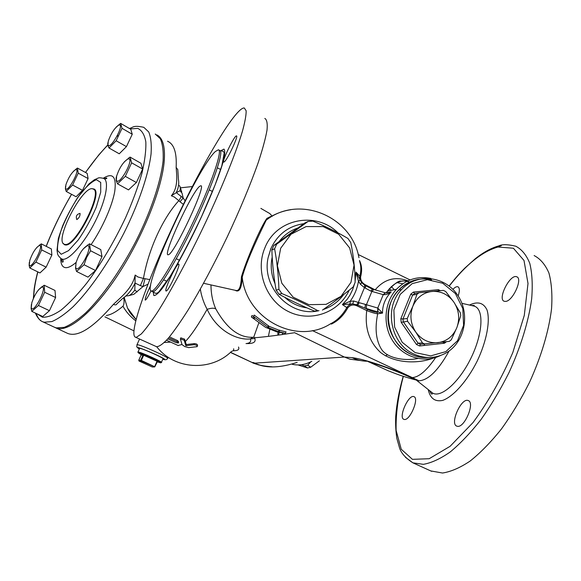 <?xml version="1.0" encoding="UTF-8"?>
<svg xmlns="http://www.w3.org/2000/svg" width="581" height="581" viewBox="0 0 581 581"><rect width="100%" height="100%" fill="white"/><g stroke="black" fill="none" stroke-linecap="round" stroke-linejoin="round"><path stroke-width="0.87" d="M106.33 315.483C111.007 314.808 116.549 311.721 122.961 306.216C125.895 311.605 130.173 316.485 135.794 320.865M164.35 342.492L170.618 342.1M233.613 348.782C234.027 350.14 233.33 351.004 231.507 351.389C211.172 371.76 174.402 369.85 156.747 346.777M246.373 343.553C253.316 343.792 256.127 342.1 254.798 338.498L250.353 338.926C251.457 341.621 250.012 343.175 246.017 343.596M254.798 338.498L255.139 337.721L253.004 337.263L250.353 338.926C237.469 340.459 217.185 331.214 207.148 309.324C211.135 307.995 214.011 307.857 215.783 308.903C212.602 301.604 210.997 293.616 210.976 284.922M255.139 337.721C265.626 336.857 278.786 335.186 294.64 332.71M235.123 290.282C239.263 292.809 241.631 288.466 242.219 277.253C246.511 260.578 261.014 230.766 266.214 220.155L267.841 218.529C274.886 213.888 282.548 210.954 290.827 209.719M253.004 337.263C239.234 337.982 226.822 328.534 215.783 308.903M251.355 316.972L265.546 327.343L276.643 331.824L285.424 333.334L278.459 331.606L268.429 327.677L253.563 316.551L254.442 318.628L251.355 316.972L251.98 315.519L253.621 316.427M253.563 316.551L254.195 315.084L269.018 326.304L279.047 330.211L286.026 331.904L285.424 333.334M270.84 216.408L266.926 218.383C261.239 225.856 246.642 259.191 241.427 276.803L242.219 277.253C246.562 319.499 297.014 345.346 330.509 323.813C337.205 320.48 342.63 315.062 346.799 307.574L347.736 307.93C350.278 304.865 353.422 304.204 357.17 305.947L366.749 310.544C371.687 312.52 375.333 313.595 377.701 313.769L376.829 312.15C374.818 312.2 371.782 311.293 367.708 309.419L366.749 310.544C364.585 327.996 369.225 342.013 380.686 352.58C394.862 363.299 417.427 364.149 433.223 358.165M241.427 276.803C240.977 286.636 239.161 291.19 235.98 290.478L203.597 283.288M266.926 218.383L267.841 218.529M354.541 283.789L352.667 289.541L350.06 294.93L347.46 298.932L342.398 304.618L352.761 303.892L353.698 301.002L350.161 301.278L342.398 304.618L346.799 307.574C348.222 305.41 350.212 304.183 352.761 303.892L357.729 305.09L357.17 305.947M359.624 261.472C361.15 265.837 361.215 270.731 359.821 276.157L355.928 272.075L355.114 281.182M172.644 226.808C147.153 281.189 128.14 334.634 135.453 337.191L136.52 337.227L141.248 333.995C145.548 329.369 150.951 322.114 157.466 312.229C171.279 290.435 189.391 256.715 206.161 221.23C222.705 185.767 236.002 152.621 242.357 131.531C244.979 122.003 246.242 115.089 246.155 110.789L244.296 107.979C235.407 107.042 200.118 167.51 172.644 226.808M178.432 179.522C179.202 183.69 178.461 188.091 176.21 192.718L180.023 190.757L182.049 193.168L183.204 198.027L185.136 200.873M148.01 284.189L143.006 286.549L133.812 294.306L128.445 295.758M127.515 308.083L136.136 319.521L127.515 308.09L124.152 297.283M168.287 339.086L175.941 342.572L178.294 343.015L177.002 341.686L169.318 338.178M170.255 337.263L177.459 340.546L178.759 341.868L178.389 342.79M180.662 338.178L180.793 337.83L184.605 339.159L186.276 344.562L194.337 343.611C196.531 343.749 197.598 344.395 197.555 345.557L197.286 346.291M200.336 289.156C201.491 296.332 203.764 303.057 207.148 309.324C198.303 324.902 191.011 335.665 185.259 341.621M184.736 346.574L182.013 344.606L180.386 338.934L184.199 340.255L185.826 345.702L193.938 344.707C196.138 344.838 197.213 345.492 197.155 346.661L188.643 347.627L184.736 346.574M186.276 344.562L185.826 345.702M267.87 327.009L268.466 325.629M268.429 327.677L269.018 326.304M279.062 331.533L279.657 330.131M278.459 331.606L279.047 330.211M449.113 350.982C438.466 370.17 428.466 380.112 419.09 380.816L416.032 379.393C391.579 368.093 361.84 358.237 351.033 357.584L344.402 357.046L294.473 332.637M312.353 330.574L414.74 378.768M344.395 357.039L254.986 363.132C252.51 362.203 252.06 362.232 253.643 363.219L230.526 352.297M122.961 306.216C124.043 304.822 124.327 301.931 123.818 297.552M139.505 348.636L139.629 348.36C141.996 348.106 166.529 359.254 162.92 358.935L161.431 362.268M161.315 362.529C164.902 362.914 140.348 351.781 138.009 351.977L138.031 352.362M141.466 354.366L142.788 355.027M141.779 355.093L138.169 352.732C139.701 352.166 164.873 363.568 160.429 362.805L157.291 361.861M156.841 360.489L158.119 361.186L157.458 361.469L154.822 366.807L141.35 360.438L143.689 355.231L157.037 361.237L156.841 360.489L144.516 354.933L143.689 355.231M142.73 354.257L140.842 354.417L141.045 355.165L143.093 355.006L142.73 354.257L144.516 354.933M157.037 361.237L154.72 366.437M143.093 355.006L140.762 360.205L138.736 360.293L141.045 355.165M154.408 366.952L152.207 366.952L139.019 361.033L141.038 360.961L154.822 366.807M141.038 360.961L141.35 360.438M139.019 361.033L138.736 360.293M140.762 360.205L140.936 360.583M180.023 190.757C180.502 188.106 180.277 186.392 179.333 185.608M167.553 141.241C174.046 144.037 176.907 152.767 176.145 167.415C176.813 176.072 178.302 187.51 171.344 195.782L176.21 192.718M176.145 167.415L177.801 169.623L178.432 179.493M156.87 134.908C162.753 137.893 165.215 146.456 164.263 160.581C162.266 187.707 143.747 234.797 119.548 272.315C95.357 309.905 69.858 331.751 57.403 328.403L55.006 327.488M171.344 195.782L174.322 197.017L178.825 200.677C162.84 218.064 148.402 249.576 143.463 278.459L137.886 276.955L135.155 275.053C132.461 288.082 121.799 296.463 113.411 304.379C93.207 327.728 77.992 337.416 67.759 333.45L67.243 333.203M122.264 298.801L116.788 303.965C116.302 305.018 115.176 305.156 113.411 304.379M122.271 298.794C127.493 295.359 131.749 290.108 135.032 283.049L135.155 275.053M344.402 357.046L349.958 359.203L360.75 360.59M254.986 363.132L256.7 364.055C267.071 368.369 280.55 367.809 297.16 362.37M268.553 335.593L269.904 329.086M256.7 364.055L260.426 365.253C261.232 365.267 261.929 365.907 272.039 366.8M311.815 361.317C305.294 364.715 298.794 365.718 292.323 364.331M282.62 332.964L282.424 333.719M282.896 333.007L282.715 333.676M279.207 332.376L278.735 334.242M310.762 361.854L307.741 365.166L304.546 365.907L301.437 364.715M277.863 334.365L277.907 332.107M298.038 364.948L307.509 367.969L310.69 367.236L319.434 360.772M307.741 365.166L310.69 367.236M304.546 365.907L307.509 367.969M181.061 196.117C181.163 196.879 180.422 198.404 178.825 200.677L179.972 201.745L183.204 198.027L176.304 192.652M179.972 201.745L183.393 204.389M145.01 278.698L143.463 278.459L140.37 285.627L143.006 286.549L145.01 278.698L149.796 279.614M135.032 283.056L140.37 285.627M134.995 283.281L134.814 290.05L137.152 291.902M125.547 296.114L127.471 295.809C129.425 295.969 131.872 294.044 134.814 290.05M349.958 359.203L360.532 360.547M155.236 134.022L160.341 138.75C162.651 143.965 163.573 151.278 163.116 160.69C161.002 181.069 151.292 210.453 136.412 240.243C121.109 269.911 102.234 296.768 85.69 312.883C77.672 320.029 70.504 324.859 64.193 327.364L56.299 327.895L54.207 327.132M83.163 248.988L89.474 243.802L100.753 249.598L101.995 256.599L95.531 270.521L87.949 277.13L76.547 271.45L75.537 268.175L76.009 262.917M38.753 289.563L44.171 285.227L54.999 290.464L55.616 297.523L49.436 310.69L42.747 316.514L31.81 311.387L31.127 308.562L31.367 304.524M36.843 247.419L41.273 243.86L51.346 248.929L51.883 255.015L46.139 267.144L39.951 272.939L29.784 267.972L29.144 265.43L29.319 262.292M73.373 171.366L77.418 168.054L87.179 173.399L88.101 178.57L82.517 190.35L76.104 196.734L66.249 191.476L65.413 188.919L65.566 186.174M116.149 127.123L120.645 123.397L130.761 129.28L132.25 134.247L126.44 146.63L119.243 153.791L109.017 148.002L107.848 145.199L107.805 142.89M124.305 161.852L130.035 157.081L140.914 163.254L142.643 169.042L136.39 182.514L128.517 189.893L117.522 183.836L116.215 180.618L116.106 177.873L116.774 175.585M95.531 270.521L84.056 264.747L76.547 271.45M89.474 243.802L90.585 250.76L86.671 257.412L84.056 264.747M76.067 262.692L75.675 267.485C78.297 275.786 95.269 242.422 86.62 245.995C82.291 248.966 78.776 254.529 76.067 262.692M44.171 285.227L44.664 292.258L38.426 305.483L31.81 311.387M31.802 302.766L31.265 307.799C33.545 315.098 48.877 284.109 41.425 287.283C37.678 289.912 34.475 295.075 31.802 302.766M55.616 297.523L44.664 292.258M120.645 123.397L122.017 128.321L116.156 140.747L109.017 148.002M132.25 134.247L122.017 128.321M108.269 141.198L107.979 144.625C109.954 151.343 125.888 122.257 118.618 125.198C114.392 128.198 110.942 133.528 108.269 141.198M126.44 146.63L116.156 140.747M77.418 168.054L78.239 173.189L72.603 185.019L66.249 191.476M65.929 184.656L65.53 188.331C67.294 194.337 81.732 167.168 75.37 169.805C71.688 172.463 68.543 177.416 65.929 184.656M88.101 178.57L78.239 173.189M82.517 190.35L72.603 185.019M41.273 243.86L41.701 249.924L35.906 262.104L29.784 267.972M29.791 260.353L29.268 264.74C31.156 270.978 45.369 242.996 38.927 245.734C35.448 248.225 32.405 253.098 29.791 260.353M51.883 255.015L41.701 249.924M46.139 267.144L35.906 262.104M130.035 157.081L131.64 162.825L125.322 176.355L117.522 183.836M116.628 176.123L116.36 180.001C118.771 187.932 136.157 155.693 127.624 159.121C123.005 162.302 119.345 167.967 116.628 176.123M142.643 169.042L131.64 162.825M136.39 182.514L125.322 176.355M101.995 256.599L90.585 250.76M49.436 310.69L38.426 305.483M92.096 188.789L93.686 188.941C104.181 191.076 76.394 246.685 65.595 244.979L64.564 244.775L63.176 243.366M94.209 189.239L93.338 189.094M64.135 244.216L64.752 244.848M65.806 244.971L65.065 244.681M93.526 189.21L94.906 190.038M65.29 244.47L64.266 244.274C53.677 240.977 83.562 183.763 93.105 188.985C103.483 191.098 75.98 246.141 65.29 244.47M79.88 213.409L80.055 213.394C80.178 215.95 79.103 218.013 76.83 219.574L76.692 219.327M166.319 290.972L166.079 291.001C163.631 290.914 176.726 262.932 178.672 264.094C181.119 263.854 168.918 290.435 166.319 290.972M151.038 290.863C148.315 296.303 146.441 299.382 145.417 300.086L145.25 300.101C144.872 298.649 146.673 293.739 150.661 285.387M224.346 161.83L223.772 162.128C221.303 162.331 234.513 135.061 236.482 135.91C238.827 135.417 227.614 159.383 224.346 161.83M215.304 151.568C197.874 167.212 141.517 289.432 151.285 290.979C155.033 292.868 174.46 261.544 193.132 222.167C211.854 182.804 223.024 149.709 218.325 149.796L215.304 151.568M168.737 254.609L167.989 254.827C162.796 254.87 191.73 192.296 199.603 186.348L200.786 185.767C206.785 184.257 175.288 251.994 168.737 254.609M318.976 310.661C290.631 317.742 261.196 287.246 268.168 257.463L270.971 248.436C277.74 234.172 288.684 225.929 303.798 223.714M343.734 294.48C338.462 301.699 331.642 306.71 323.261 309.528M372.356 289.098L364.745 285.278L361.6 282.598L359.748 278.481L359.821 276.157L360.605 276.883C362.253 270.71 361.876 265.234 359.457 260.448M330.683 323.733L331.395 324.089C338.2 320.806 343.647 315.418 347.736 307.93M366.386 308.547L366.415 304.713L365.347 304.379L359.247 302.708L357.729 305.09L364.977 308.104L377.708 311.917L377.759 308.061L366.415 304.713L371.884 291.408L383.424 294.69C386.234 294.799 388.82 293.87 391.18 291.894L386.772 292.991M377.708 311.917L382.53 313.108L382.53 311.975C382.705 304.923 385.312 298.532 390.345 292.795L391.18 291.894L386.263 292.817L387.534 291.016C393.693 283.165 400.229 279.911 407.136 281.233M417.862 358.484C403.955 361.382 386.38 357.925 381.129 348.716C375.907 339.834 374.767 328.192 377.701 313.769L382.53 313.108L377.759 308.061L383.235 294.647L385.29 292.78M430.979 278.481C417.674 275.786 406.155 279.403 396.431 289.323C384.012 302.745 382.509 325.701 393.155 341.541C403.701 357.468 424.442 363.495 440.376 355.565M427.95 357.497C406.591 359.349 386.568 338.273 387.985 315.105C388.958 291.909 410.738 274.639 431.56 279.919M444.327 342.027L442.766 343.407M375.261 289.912L365.805 285.017C362.145 283.15 360.409 280.441 360.605 276.883M376.597 290.297L375.333 289.643C384.433 279.091 395.312 276.157 407.964 280.834M360.561 284.407L361.578 282.569L355.928 272.075L358.484 281.204L360.561 284.407L364.454 287.631L370.816 291.081L371.884 291.408L373.866 289.52M359.247 302.708L353.698 301.002M365.347 304.379L364.977 308.104L367.708 309.419M376.829 312.15L377.948 311.99L377.933 308.126M359.813 279.911L358.368 281.85C357.097 288.83 354.483 295.133 350.532 300.762L349.893 303.863M365.304 288.038L365.805 285.017M371.491 288.699L372.479 289.098M385.167 292.73L372.53 289.113L370.816 291.081M383.424 294.69L385.464 292.817M444.32 342.332L443.129 343.371M428.11 357.504C422.126 357.881 416.345 356.763 410.767 354.149C387.491 344.112 380.671 307.995 398.573 290.093C404.165 284.189 410.847 280.594 418.625 279.308M413.897 354.054C424.755 358.898 435.329 358.615 445.612 353.204C464.916 342.725 470.668 313.74 457.458 294.901C444.632 275.757 416.802 272.83 401.602 289.52C383.583 307.552 390.461 343.945 413.897 354.054M415.11 352.573L402.19 342.274L394.593 327.03L393.874 309.927L400.156 294.444L412.118 283.666L427.325 279.701L442.744 283.245L455.381 293.528L462.803 308.518L463.594 325.324L457.574 340.691L445.867 351.614L430.717 355.884L415.11 352.573M424.864 344.083L422.489 342.943L415.764 332.056L407.542 321.271L407.23 318.504L412.837 306.289L416.955 294.342L419.01 292.751L443.397 290.391L445.736 291.539L453.892 302.171L460.435 313.006L460.748 315.737L456.84 327.662L451.306 339.769L449.28 341.381L420.426 344.308L419.576 345.978L444.523 343.211L446.404 341.722M400.817 318.795L402.967 318.998L412.612 295.075L410.774 294.131L400.817 318.795L401.224 322.382L416.49 344.504L418.08 343.182L422.489 342.943M401.224 322.382L407.542 321.271M420.426 344.308L418.08 343.182L403.279 321.736L402.967 318.998L407.23 318.504M438.43 290.827L438.364 289.665L413.447 292.069L414.638 293.507L412.612 295.075L416.955 294.342M412.597 295.083L414.638 293.507L419.01 292.751M412.837 306.289C409.561 315.309 410.535 323.893 415.764 332.056C421.508 339.798 428.88 343.342 437.885 342.688C446.782 341.352 453.1 336.341 456.84 327.662C460.014 318.722 459.026 310.225 453.892 302.171C448.263 294.494 440.972 290.914 432.01 291.437C423.091 292.628 416.7 297.581 412.837 306.289M444.342 341.962L444.523 343.211M279.352 241.304C284.167 235.014 290.239 230.613 297.581 228.101M306.928 307.85C298.547 306.71 291.139 303.18 284.712 297.261M275.045 283.695C271.247 275.038 270.296 266.134 272.198 256.998M308.01 221.492L304.967 222.893L273.84 245.422L271.872 249.968C272.307 263.658 273.731 277.043 276.128 290.122L279.018 294.262C289.875 300.137 301.699 305.751 314.495 311.104L317.64 310.566C306.877 304.705 294.945 299.033 281.843 293.55L278.924 289.367C278.488 275.474 277.05 261.958 274.617 248.821L276.607 244.231L308.01 221.492L312.818 221.121C325.774 226.459 337.474 232.233 347.917 238.435L350.75 242.546C353.459 255.408 354.918 268.662 355.144 282.308L353.255 286.854C344.293 294.284 334.024 302.033 322.462 310.087M273.84 245.422L276.607 244.231M271.872 249.968L274.617 248.821M276.128 290.122L278.924 289.367M279.018 294.262L281.843 293.55M314.495 311.104L317.64 310.566M280.659 248.283L277.384 265.786L281.843 283.267L293.129 297.167L308.932 304.684L326.028 304.364L341.018 296.361L350.982 282.344L354.04 265.096L349.646 247.949L338.65 234.223L323.152 226.583L306.136 226.575L290.95 234.288L280.659 248.283M412.227 377.585C418.916 377.272 426.744 370.569 435.706 357.46M366.429 360.772L387.796 370.605C395.225 373.518 402.132 376.379 416.221 380.076L419.09 380.816M452.889 289.367C454.952 287.225 456.637 286.368 457.944 286.789C459.738 287.835 459.811 290.885 458.148 295.947M505.601 301.416L504.206 301.27C497.176 299.142 510.176 273.636 516.705 276.788C523.074 278.422 512.834 301.169 505.601 301.416M457.45 426.309L456.782 426.127C449.505 423.745 461.467 397.157 468.257 400.592C475.222 402.568 464.568 427.979 457.45 426.309M404.311 419.467L403.846 419.344C398.116 417.528 408.661 393.911 413.955 396.678C419.467 398.188 409.903 420.847 404.311 419.467M430.732 470.915L442.526 473.021C450.907 471.743 460.13 467.741 470.203 461.009C480.574 452.708 490.989 442.025 501.461 428.952C511.694 414.732 521.026 399.227 529.465 382.429C541.172 356.85 548.842 331.054 551.551 308.787C552.458 294.741 551.58 282.824 548.922 273.026C545.327 264.66 540.395 258.835 534.121 255.553M424.631 344.09L423.789 345.513M391.26 290.311L389.248 288.815M351.033 357.584L352.202 357.693C357.271 360.147 362.566 361.331 368.078 361.237M385.602 355.899L387.302 354.751M394.376 289.716L391.296 286.607M396.852 282.555L402.749 283.818M416.032 379.393L409.554 376.953M167.422 358.477C171.823 358.724 140.05 344.293 137.014 344.678L136.847 345.049M349.225 290.137C338.984 312.629 310.777 322.854 288.35 311.518C265.778 300.5 254.863 270.347 265.118 247.295C276.73 218.34 316.442 211.048 338.062 232.916M264.827 118.437C266.904 119.577 267.63 123.462 267.02 130.086C265.568 138.314 262.67 149.048 258.327 162.281C250.578 184.293 240.207 209.167 227.229 236.917C213.902 264.573 200.953 288.779 188.404 309.528C180.604 321.852 173.799 331.562 167.982 338.643C162.862 344.09 159.012 346.77 156.434 346.69L156.122 346.552M177.459 340.546L177.002 341.686M181.969 344.504L178.084 345.499M194.337 343.611L193.938 344.707M184.605 339.159L184.199 340.255M233.119 350.728C237.854 350.815 239.655 349.58 238.522 347.024M253.643 363.219L230.41 352.406M253.73 337.198L258.727 323.145M139.549 339.043L137.014 344.678C137.196 347.736 135.242 345.695 139.353 348.978C128.8 342.565 168.279 359.305 164.481 359.617L162.774 359.254M157.698 361.2L158.119 361.186M272.3 216.241L269.795 213.561L260.869 208.39M36.291 313.486C37.518 317.647 39.617 320.392 42.595 321.714L44.141 322.223L51.84 321.576C58.035 318.984 65.101 314.06 73.039 306.804C89.438 290.478 108.298 263.389 123.717 233.54C138.728 203.582 148.678 174.118 151.075 153.762C151.67 144.371 150.886 137.101 148.714 131.945L143.812 127.326C132.512 124.835 133.267 127.776 129.323 128.437M130.129 128.909L137.799 128.401C141.895 130.355 144.575 134.843 145.824 141.88C146.158 150.348 144.822 160.937 141.829 173.646C137.871 187.336 132.468 202.006 125.605 217.657C114.094 241.928 101.188 263.687 86.896 282.925C77.701 294.378 69.11 303.42 61.107 310.058C53.67 315.127 47.439 317.516 42.42 317.211L37.366 313.987M33.676 297.813C33.851 290.485 35.245 281.85 37.867 271.923M46.262 246.373C53.096 228.827 61.535 211.477 71.586 194.323M85.552 172.506C93.098 161.685 100.549 152.527 107.892 145.018M60.758 258.552C60.751 264.29 62.399 267.325 65.711 267.674C68.405 267.826 71.884 266.062 76.155 262.372M91.101 244.637C102.51 227.897 112.38 205.514 114.769 191.229C116.599 176.646 112.772 172.325 103.28 178.265M61.433 258.952C61.84 261.297 62.276 262.38 62.733 262.205C63.721 261.254 63.329 260.194 61.557 259.01C58.819 256.62 57.461 254.689 57.49 253.207L57.003 250.28L58.347 238.631C62.094 226.067 68.551 212.334 77.716 197.438L89.067 183.799L94.318 179.798L97.906 178.193C98.588 177.612 100.484 177.67 103.592 178.382C109.526 180.553 106.047 199.966 95.335 221.252C84.695 242.56 69.713 259.845 62.901 259.3L60.918 258.654M61.208 254.267L57.555 250.433C57.207 244.398 58.928 236.155 62.712 225.689C67.469 214.752 73.09 204.512 79.575 194.969C86.082 186.704 91.689 181.621 96.402 179.718L100.702 182.405L100.724 192.137L96.272 207.156C91.246 218.906 85.233 229.836 78.239 239.953L68.565 250.629L61.208 254.267M153.188 291.64L153.783 295.475C155.287 295.86 157.938 293.725 161.75 289.069C170.226 277.74 183.705 253.933 196.734 226.953C209.625 199.893 219.93 174.089 223.656 159.935C225 153.834 225.087 150.218 223.932 149.099L220.671 150.799M218.841 150.051L219.698 150.479C224.44 150.421 213.329 183.523 194.613 222.879C175.949 262.242 156.478 293.536 152.672 291.618L152.433 291.509M364.745 285.278L364.454 287.631L358.412 302.265L356.749 304.647M413.447 292.069L410.774 294.131M440.376 290.653L438.364 289.665M416.49 344.504L419.576 345.978M473.166 305.904L474.067 306.107C483.937 308.576 483.225 332.47 471.532 356.93C459.97 381.448 441.4 398.145 432.736 393.141L432.046 394.1C431.596 394.346 430.768 393.192 429.57 390.628M428.219 389.56C430.165 398.413 434.995 402.03 442.722 400.389C453.325 396.598 467.124 381.129 477.139 361.215C486.718 341.083 490.487 320.618 486.972 309.862C483.508 302.723 477.676 301.125 469.47 305.054M449.229 286.099C466.107 264.464 482.346 251.442 497.939 247.027L513.401 248.225L524.004 260.47L528.006 283.499L524.287 315.396L512.82 352.514C501.628 378.369 488.352 401.725 472.992 422.598L450.108 446.31L429.177 458.714L412.437 459.346L401.246 449.258L396.133 430.456C395.69 414.435 398.087 396.395 403.337 376.343M501.316 245.698L494.032 248.181M405.444 457.298L412.902 462.839L423.375 464.335C431.487 462.919 440.471 458.772 450.319 451.887C460.486 443.441 470.748 432.613 481.104 419.409C491.243 405.066 500.546 389.459 509 372.581C520.779 346.893 528.659 321.068 531.673 298.852C532.799 284.857 532.167 273.012 529.763 263.316C526.444 255.059 521.782 249.358 515.775 246.213C507.809 244.332 502.144 244.231 498.774 245.901C491.177 248.022 483.312 252.328 475.164 258.835L464.706 268.219C459.564 273.506 456.84 276.295 449.113 286.005M104.929 316.863L133.957 330.872M266.221 220.141L270.833 216.408M358.949 257.688C351.723 216.314 299.317 194.272 266.207 220.155M135.453 337.191L156.696 346.77M192.384 186.552L180.538 187.823M166.544 340.248L178.287 345.593M180.386 338.934L180.793 337.83M136.034 319.405C128.59 311.83 129.592 311.583 127.522 308.097M162.767 359.276C165.483 360.097 167.016 359.835 167.372 358.477M139.629 348.36L138.009 351.977M160.77 362.667L161.155 362.522M138.169 352.732L137.886 351.984M141.096 354.846L143.122 354.686M55.798 327.873L67.759 333.45M258.792 364.962L252.851 363.009M181.715 191.839L180.11 186.929M54.701 327.357L42.595 321.714C39.74 320.523 37.329 317.64 35.376 313.057M117.849 135.671L116.977 136.375M107.993 144.676L98.893 154.793L85.472 172.463M71.521 194.286C61.187 212.036 52.74 229.386 46.182 246.329M37.743 271.864C35.543 280.129 34.33 287.472 34.134 289.302L33.349 298.54M75.675 267.485L75.537 268.175M86.62 245.995L87.542 244.993M31.265 307.799L31.127 308.562M41.425 287.283L42.231 286.404M107.979 144.625L107.848 145.199M118.618 125.198L120.027 123.811M65.53 188.331L65.413 188.919M75.37 169.805L76.569 168.621M29.268 264.74L29.144 265.43M38.927 245.734L39.849 244.768M116.36 180.001L116.215 180.618M127.624 159.121L128.873 157.836M104.072 178.621L106.643 177.968C107.18 178.708 106.316 178.926 104.05 178.614M93.686 188.941L94.107 189.166M65.355 244.833L64.266 244.274M80.055 213.394C76.67 214.251 75.595 216.306 76.83 219.574M220.076 150.624L223.046 151.234L224.251 152.788L221.811 165.875L215.086 184.94L201.716 216.212C190.655 239.495 180.088 259.62 170.008 276.6L158.831 291.894L157.219 293.122L155.57 293.325L151.285 290.979M217.396 167.865L220.795 169.55M163.653 279.831L167.081 281.436M270.884 248.472L268.168 257.463M387.527 291.03L396.431 289.323M386.111 292.94L390.868 292.011L385.385 292.795M398.573 290.093L401.602 289.52M387.534 291.016C394.535 283.586 399.074 280.311 401.166 281.182C403.134 280.645 406.366 281.037 410.847 282.344M416.33 380.134L432.736 393.141M461.917 303.326L474.067 306.107L474.19 305.352L471.438 305.512M517.097 276.984L516.705 276.788M431.654 471.329L412.902 462.839C405.117 457.763 400.57 452.461 399.27 446.927L396.888 438.546C395.806 431.836 395.414 424.464 395.705 416.424C396.663 403.824 399.169 390.447 403.214 376.299M409.997 377.149C398.929 372.232 388.478 368.172 378.659 364.962L368.659 361.919M410.048 279.94L358.186 254.485M416.795 380.352L409.968 377.134M176.283 258.741L179.616 260.317M209.218 189.893L212.544 191.519M267.151 218.231L267.768 218.536M267.812 218.55L268.211 218.746"/></g></svg>

